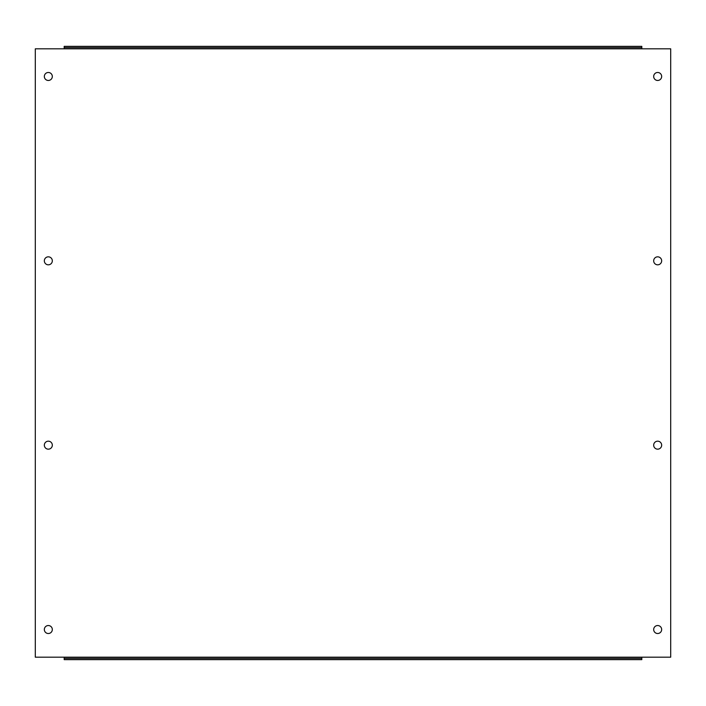 <?xml version="1.0" encoding="UTF-8"?>
<svg xmlns="http://www.w3.org/2000/svg" width="706" height="706" viewBox="0 0 706 706"><rect width="100%" height="100%" fill="white"/><g stroke="black" fill="none" stroke-linecap="round" stroke-linejoin="round"><path stroke-width="1.06" d="M52.323 76.469A3.998 3.998 0 0 1 48.326 80.466A3.998 3.998 0 0 1 44.337 76.469A3.998 3.998 0 0 1 48.326 72.48A3.998 3.998 0 0 1 52.323 76.469M661.663 76.469A3.998 3.998 0 0 1 657.674 80.466A3.998 3.998 0 0 1 653.677 76.469A3.998 3.998 0 0 1 657.674 72.48A3.998 3.998 0 0 1 661.663 76.469M52.323 260.823A3.998 3.998 0 0 1 48.326 264.821A3.998 3.998 0 0 1 44.337 260.823A3.998 3.998 0 0 1 48.326 256.834A3.998 3.998 0 0 1 52.323 260.823M661.663 260.823A3.998 3.998 0 0 1 657.674 264.821A3.998 3.998 0 0 1 653.677 260.823A3.998 3.998 0 0 1 657.674 256.834A3.998 3.998 0 0 1 661.663 260.823M52.323 445.177A3.998 3.998 0 0 1 48.326 449.166A3.998 3.998 0 0 1 44.337 445.177A3.998 3.998 0 0 1 48.326 441.179A3.998 3.998 0 0 1 52.323 445.177M661.663 445.177A3.998 3.998 0 0 1 657.674 449.166A3.998 3.998 0 0 1 653.677 445.177A3.998 3.998 0 0 1 657.674 441.179A3.998 3.998 0 0 1 661.663 445.177M52.323 629.531A3.998 3.998 0 0 1 48.326 633.52A3.998 3.998 0 0 1 44.337 629.531A3.998 3.998 0 0 1 48.326 625.534A3.998 3.998 0 0 1 52.323 629.531M661.663 629.531A3.998 3.998 0 0 1 657.674 633.52A3.998 3.998 0 0 1 653.677 629.531A3.998 3.998 0 0 1 657.674 625.534A3.998 3.998 0 0 1 661.663 629.531M641.816 657.18L670.7 657.18L670.7 48.82L641.816 48.82L641.816 46.358L64.184 46.358L64.184 48.82L35.3 48.82L35.3 657.18L64.184 657.18L64.184 658.407L641.816 658.407L641.816 657.18L64.184 657.18M64.184 47.593L641.816 47.593M64.184 658.407L64.184 659.642L641.816 659.642L641.816 658.407M64.184 48.82L641.816 48.82"/></g></svg>
